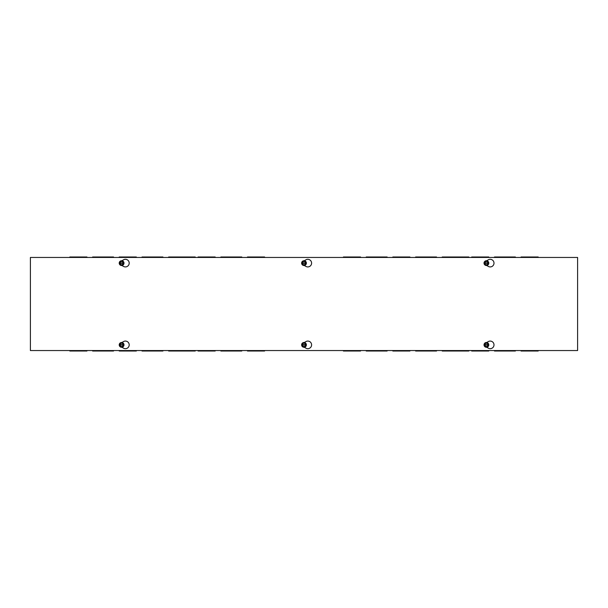 <?xml version="1.0" encoding="UTF-8"?>
<svg xmlns="http://www.w3.org/2000/svg" width="608" height="608" viewBox="0 0 608 608"><rect width="100%" height="100%" fill="white"/><g stroke="black" fill="none" stroke-linecap="round" stroke-linejoin="round"><path stroke-width="0.91" d="M471.679 257.45L471.679 256.979L488.779 256.979L488.779 257.45M392.829 257.45L392.829 256.979L409.929 256.979L409.929 257.45M494.479 257.45L494.479 256.979L515.379 256.979L515.379 257.45M415.629 257.45L415.629 256.979L436.529 256.979L436.529 257.45M366.229 257.45L366.229 256.979L387.129 256.979L387.129 257.45M442.229 257.45L442.229 256.979L468.829 256.979L468.829 257.45M360.536 257.45L360.536 256.979L343.421 256.979L343.421 257.45M521.071 257.45L521.071 256.979L538.186 256.979L538.186 257.45M471.679 350.55L471.679 351.021L488.779 351.021L488.779 350.55M392.829 350.55L392.829 351.021L409.929 351.021L409.929 350.55M494.479 350.55L494.479 351.021L515.379 351.021L515.379 350.55M415.629 350.55L415.629 351.021L436.529 351.021L436.529 350.55M366.229 350.55L366.229 351.021L387.129 351.021L387.129 350.55M442.229 350.55L442.229 351.021L468.829 351.021L468.829 350.55M360.536 350.55L360.536 351.021L343.421 351.021L343.421 350.55M538.186 350.55L538.186 351.021L521.071 351.021L521.071 350.55M247.471 257.45L247.471 256.979L264.586 256.979L264.586 257.45M86.936 257.45L86.936 256.979L69.821 256.979L69.821 257.45M168.629 257.45L168.629 256.979L195.229 256.979L195.229 257.45M92.629 257.45L92.629 256.979L113.529 256.979L113.529 257.45M142.029 257.45L142.029 256.979L162.929 256.979L162.929 257.45M220.879 257.45L220.879 256.979L241.779 256.979L241.779 257.45M119.229 257.45L119.229 256.979L136.329 256.979L136.329 257.45M198.079 257.45L198.079 256.979L215.179 256.979L215.179 257.45M264.586 350.55L264.586 351.021L247.471 351.021L247.471 350.55M86.936 350.55L86.936 351.021L69.821 351.021L69.821 350.55M168.629 350.55L168.629 351.021L195.229 351.021L195.229 350.55M92.629 350.55L92.629 351.021L113.529 351.021L113.529 350.55M142.029 350.55L142.029 351.021L162.929 351.021L162.929 350.55M220.879 350.55L220.879 351.021L241.779 351.021L241.779 350.55M119.229 350.55L119.229 351.021L136.329 351.021L136.329 350.55M198.079 350.55L198.079 351.021L215.179 351.021L215.179 350.55M121.881 342.524L123.5 341.59A3.8 3.8 0 0 1 129.2 344.88A3.8 3.8 0 0 1 123.5 348.171L121.881 347.236M304.281 342.524L305.9 341.59A3.8 3.8 0 0 1 311.6 344.88A3.8 3.8 0 0 1 305.9 348.171L304.281 347.236M121.881 260.764L123.5 259.829A3.8 3.8 0 0 1 129.2 263.12A3.8 3.8 0 0 1 123.5 266.41L121.881 265.476M304.281 260.764L305.9 259.829A3.8 3.8 0 0 1 311.6 263.12A3.8 3.8 0 0 1 305.9 266.41L304.281 265.476M486.681 342.524L488.3 341.59A3.8 3.8 0 0 1 494 344.88A3.8 3.8 0 0 1 488.3 348.171L486.681 347.236M486.681 260.764L488.3 259.829A3.8 3.8 0 0 1 494 263.12A3.8 3.8 0 0 1 488.3 266.41L486.681 265.476M577.6 257.45L577.6 350.55L30.4 350.55L30.4 257.45L577.6 257.45M484.584 262.93L488.482 262.93L488.216 263.31A1.824 1.824 0 0 1 484.584 263.31L484.204 263.12L484.812 262.93A1.596 1.596 0 0 1 487.988 262.93L488.216 262.93A1.824 1.824 0 0 0 484.584 262.93M487.988 263.31L484.812 263.31A1.596 1.596 0 0 0 487.988 263.31M484.318 262.93L485.306 261.22L487.494 261.22L488.482 262.93M488.482 263.31L487.494 265.02L485.306 265.02L484.318 263.31M487.586 261.06A2.371 2.371 0 0 1 488.46 264.305A2.371 2.371 0 0 1 485.214 265.179A2.371 2.371 0 0 1 484.34 261.934A2.371 2.371 0 0 1 487.586 261.06M488.596 263.12A2.196 2.196 0 0 0 485.306 261.22A2.196 2.196 0 0 0 485.306 265.02A2.196 2.196 0 0 0 488.596 263.12M488.216 345.07L484.318 345.07L484.584 344.69A1.824 1.824 0 0 1 488.216 344.69L488.596 344.88L487.988 345.07A1.596 1.596 0 0 1 484.812 345.07L484.584 345.07A1.824 1.824 0 0 0 488.216 345.07M484.812 344.69L487.988 344.69A1.596 1.596 0 0 0 484.812 344.69M488.482 345.07L487.494 346.78L485.306 346.78L484.318 345.07M484.318 344.69L485.306 342.98L487.494 342.98L488.482 344.69M485.214 346.94A2.371 2.371 0 0 1 484.34 343.695A2.371 2.371 0 0 1 487.586 342.821A2.371 2.371 0 0 1 488.46 346.066A2.371 2.371 0 0 1 485.214 346.94M484.204 344.88A2.196 2.196 0 0 0 487.494 346.78A2.196 2.196 0 0 0 487.494 342.98A2.196 2.196 0 0 0 484.204 344.88M302.184 262.93L306.082 262.93L305.816 263.31A1.824 1.824 0 0 1 302.184 263.31L301.918 262.93L302.412 262.93A1.596 1.596 0 0 1 305.588 262.93L305.816 262.93A1.824 1.824 0 0 0 302.184 262.93M305.588 263.31L302.412 263.31A1.596 1.596 0 0 0 305.588 263.31M301.918 262.93L302.906 261.22L305.094 261.22L306.082 262.93M306.082 263.31L305.094 265.02L302.906 265.02L301.918 263.31M305.186 261.06A2.371 2.371 0 0 1 306.06 264.305A2.371 2.371 0 0 1 302.814 265.179A2.371 2.371 0 0 1 301.94 261.934A2.371 2.371 0 0 1 305.186 261.06M306.196 263.12A2.196 2.196 0 0 0 302.906 261.22A2.196 2.196 0 0 0 302.906 265.02A2.196 2.196 0 0 0 306.196 263.12M305.816 345.07L301.918 345.07L302.184 344.69A1.824 1.824 0 0 1 305.816 344.69L306.082 345.07L305.588 345.07A1.596 1.596 0 0 1 302.412 345.07L302.184 345.07A1.824 1.824 0 0 0 305.816 345.07M302.412 344.69L305.588 344.69A1.596 1.596 0 0 0 302.412 344.69M306.082 345.07L305.094 346.78L302.906 346.78L301.918 345.07M301.918 344.69L302.906 342.98L305.094 342.98L306.082 344.69M302.814 346.94A2.371 2.371 0 0 1 301.94 343.695A2.371 2.371 0 0 1 305.186 342.821A2.371 2.371 0 0 1 306.06 346.066A2.371 2.371 0 0 1 302.814 346.94M301.804 344.88A2.196 2.196 0 0 0 305.094 346.78A2.196 2.196 0 0 0 305.094 342.98A2.196 2.196 0 0 0 301.804 344.88M119.784 262.93L123.682 262.93L123.416 263.31A1.824 1.824 0 0 1 119.784 263.31L119.518 262.93L120.012 262.93A1.596 1.596 0 0 1 123.188 262.93L123.416 262.93A1.824 1.824 0 0 0 119.784 262.93M123.188 263.31L120.012 263.31A1.596 1.596 0 0 0 123.188 263.31M119.518 262.93L120.506 261.22L122.694 261.22L123.682 262.93M123.682 263.31L122.694 265.02L120.506 265.02L119.518 263.31M122.786 261.06A2.371 2.371 0 0 1 123.66 264.305A2.371 2.371 0 0 1 120.414 265.179A2.371 2.371 0 0 1 119.54 261.934A2.371 2.371 0 0 1 122.786 261.06M123.796 263.12A2.196 2.196 0 0 0 120.506 261.22A2.196 2.196 0 0 0 120.506 265.02A2.196 2.196 0 0 0 123.796 263.12M123.416 345.07L119.518 345.07L119.784 344.69A1.824 1.824 0 0 1 123.416 344.69L123.682 345.07L123.188 345.07A1.596 1.596 0 0 1 120.012 345.07L119.784 345.07A1.824 1.824 0 0 0 123.416 345.07M120.012 344.69L123.188 344.69A1.596 1.596 0 0 0 120.012 344.69M123.682 345.07L122.694 346.78L120.506 346.78L119.518 345.07M119.518 344.69L120.506 342.98L122.694 342.98L123.682 344.69M120.414 346.94A2.371 2.371 0 0 1 119.54 343.695A2.371 2.371 0 0 1 122.786 342.821A2.371 2.371 0 0 1 123.66 346.066A2.371 2.371 0 0 1 120.414 346.94M119.404 344.88A2.196 2.196 0 0 0 122.694 346.78A2.196 2.196 0 0 0 122.694 342.98A2.196 2.196 0 0 0 119.404 344.88M121.919 347.259A2.402 2.402 0 0 0 121.919 342.502M486.719 347.259A2.402 2.402 0 0 0 486.719 342.502M304.319 347.259A2.402 2.402 0 0 0 304.319 342.502M121.919 265.498A2.402 2.402 0 0 0 121.919 260.741M486.719 265.498A2.402 2.402 0 0 0 486.719 260.741M304.319 265.498A2.402 2.402 0 0 0 304.319 260.741"/></g></svg>
